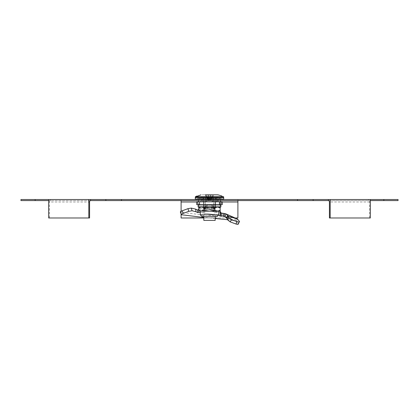 <?xml version="1.0" encoding="UTF-8"?>
<svg xmlns="http://www.w3.org/2000/svg" width="419" height="419" viewBox="0 0 419 419"><rect width="100%" height="100%" fill="white"/><g stroke="black" fill="none" stroke-linecap="round" stroke-linejoin="round"><path stroke-width="0.31" stroke-dasharray="2.1 1.57" d="M328.417 200.586L368.579 200.586L368.579 199.523L370.333 199.523L368.579 199.523M329.423 217.98L369.579 217.98L369.579 202.005A1.419 1.006 -90 0 0 368.579 200.586L370.333 200.586M237.898 200.586L398.05 200.586L398.05 199.523L237.898 199.523L237.898 200.586L181.102 200.586L181.102 199.523L237.898 199.523L237.898 217.98L181.102 217.98L181.102 199.523L20.95 199.523L20.95 200.586L181.102 200.586M383.851 200.586L383.851 199.523M50.421 199.523L48.667 199.523L50.421 199.523L50.421 200.586L48.667 200.586M90.583 200.586L50.421 200.586A1.419 1.006 -90 0 0 49.421 202.005L89.577 202.005M297.527 200.586L297.527 199.523M370.333 217.98L369.579 217.98M235.724 217.98L203.823 217.98M181.102 211.281L181.102 214.423M35.149 200.586L35.149 199.523M121.473 200.586L121.473 199.523M89.577 217.98L49.421 217.98L49.421 202.005M48.667 217.98L49.421 217.98M203.079 197.805L203.587 198.192L203.66 201.513L203.592 198.229L202.88 197.532L201.12 197.532L202.88 197.532L203.592 198.229L202.22 197.805L202.246 201.796L200.628 201.796L203.665 201.796L202.168 201.523L201.754 201.796L201.764 197.805L201.717 201.523L203.66 201.513L203.749 201.796L203.508 198.218L203.576 201.523L202.168 201.523L202.22 197.805L203.079 197.805M206.389 197.805L206.588 197.532L206.986 198.229L206.588 197.532L212.412 197.532L212.014 198.229L212.412 197.532L213.276 197.532L205.724 197.532L213.276 197.532L206.588 197.532L206.389 197.805L206.986 198.229L206.808 201.513L204.875 201.796L206.808 201.513L206.986 198.229L212.014 198.229L206.782 198.218L206.389 197.805L205.525 197.805L205.2 201.523L204.875 201.796L213.826 201.796L204.875 201.796L205.263 201.523L205.598 197.805L205.174 201.796L205.116 201.513L206.609 201.523L206.782 198.218L206.609 201.523L205.2 201.523L205.525 197.805L206.389 197.805M217.88 197.532A0.283 0.283 0 0 1 218.163 197.805L217.236 197.805L217.283 201.523L216.984 197.532L217.88 197.532L216.12 197.532L215.413 198.192L215.34 201.513L215.408 198.229L216.12 197.532L216.984 197.532L216.754 201.796L218.372 201.796L215.335 201.796L217.283 201.523L217.246 201.796L217.283 201.523L215.34 201.513L215.251 201.796L215.408 198.229L215.869 197.579M212.611 197.805L212.412 197.532L212.611 197.805L212.014 198.229L212.192 201.513L212.48 201.743L212.192 201.513L212.218 198.218L212.48 201.743L214.125 201.796L212.391 201.523L214.125 201.796L213.826 201.796L214.125 201.796L213.8 201.523L213.475 197.805L212.611 197.805L213.475 197.805L213.8 201.523L212.391 201.523L212.218 198.197L212.611 197.805M222.515 199.523L223.699 199.523L222.515 199.523M222.515 199.098L219.404 199.098L219.111 198.386L219.404 199.098L222.515 199.098M206.661 199.523L207.583 199.523L206.661 199.523L206.661 199.098L202.607 199.098L207.871 199.098L206.661 199.098L206.661 199.523L212.339 199.523L206.661 199.523M197.841 198.386L199.889 198.386L197.841 198.386L197.433 199.098L199.596 199.098L195.301 199.523L197.433 199.523M196.192 196.7L195.327 197.642L195.301 199.098L223.699 199.098L223.673 197.674M211.129 199.098L216.393 199.098L216.099 198.386L203.372 198.386L203.383 199.098L200.371 199.098L203.383 199.098L202.607 199.098L202.901 198.386L202.607 199.098L203.383 199.098L203.372 198.386L216.099 198.386L216.393 199.098L211.129 199.098L212.339 199.098L211.129 199.098L211.129 199.523L211.129 199.098M198.554 201.796L220.446 201.796L198.554 201.796L198.496 198.386L200.361 198.386L198.496 198.386M220.446 201.796L220.504 198.386L218.639 198.386L218.629 199.098L215.617 199.098L219.404 199.098L218.629 199.098L218.639 198.386L221.159 198.386L221.567 199.523M215.617 199.098L215.628 198.386L215.617 199.098L216.393 199.098L215.617 199.098M200.371 199.098L200.361 198.386L199.889 198.386L199.596 199.098L199.889 198.386L200.361 198.386L200.371 199.098L199.596 199.098L200.371 199.098M221.159 198.386L220.504 198.386M202.728 194.835L216.272 194.835L202.728 194.835A17.75 17.75 0 0 0 197.098 195.992M216.272 194.835A17.75 17.75 0 0 1 223.505 196.7L195.495 196.7M206.028 194.835L210.233 194.835L208.767 194.835L208.767 198.622L208.767 194.835L206.028 194.835L208.007 198.622L205.949 194.835L207.84 198.622L208.767 198.957L208.767 198.622L208.767 198.957L207.84 198.622L209.5 199.507L211.16 198.622L213.051 194.835L211.16 198.622L210.233 198.957L210.233 198.622L208.767 198.622L210.233 198.622L210.233 194.835L210.233 198.957L210.993 198.622L213.051 194.835L211.082 194.835L210.946 200.067L211.082 194.835L210.375 194.835L210.238 200.067L208.762 200.046L208.625 194.835L210.375 194.835L208.625 194.835L208.762 200.046L210.238 200.046L210.375 194.835L213.669 194.835L210.987 200.046L213.758 194.835L211.16 200.046L209.5 200.931L207.84 200.046L205.242 194.835L218.016 194.835M205.331 194.835L208.625 194.835L205.331 194.835L208.054 200.067L208.762 200.046L207.84 200.046L205.242 194.835M212.066 205.059L206.934 205.059L212.066 205.059L214.099 208.583L204.901 208.583L214.099 208.583L214.114 209.317L204.886 209.317L214.114 209.317L214.099 208.583L212.066 205.059M204.901 208.583L206.934 205.059L204.901 208.583L204.886 209.317M205.263 204.776L205.519 209.317L205.142 208.631L205.519 209.317L213.481 209.317L204.514 209.317L205.519 209.317L205.2 201.796L203.749 201.796L205.2 201.796L205.263 204.634M213.737 204.634L213.8 201.796L215.251 201.796L213.8 201.796L213.481 209.317L214.486 209.317L213.481 209.317L213.858 208.631L213.481 209.317L213.737 204.776M202.901 198.386L216.099 198.386L202.901 198.386M211.417 199.098L212.339 199.098L211.417 199.098L211.417 199.523M195.432 199.098L197.553 199.098L195.432 199.098L195.432 199.523M213.737 201.523L213.402 197.805L213.737 201.523M218.372 201.796L218.163 197.805L216.78 197.805L216.984 197.532L217.236 197.805L215.921 197.805L215.492 198.218L215.424 201.523L216.833 201.523L216.78 197.805L215.921 197.805L216.12 197.532M208.625 194.835L208.762 200.067L208.625 194.835M210.238 200.067L210.375 194.835L210.238 200.067M213.936 204.776L213.858 208.625L215.109 208.631L215.193 204.776L203.823 204.776L215.177 204.776L209.5 204.776L215.177 204.776L215.177 201.937L203.823 201.937L215.177 201.937L215.177 204.634L215.251 201.796L215.109 208.625L214.486 209.317L215.193 208.631L214.486 209.317L215.109 208.631L213.858 208.631L213.941 204.634M203.823 216.644L203.823 204.776L203.891 208.625L204.514 209.317L203.807 208.625L204.514 209.317L203.891 208.631L205.142 208.631L205.064 204.776M225.013 213.611L235.326 217.943L234.394 220.598L236.175 221.494L238.249 224.165M237.484 219.032L236.175 221.494L226.857 218.336M221.159 213.082L220.148 215.507M215.109 204.634L203.891 204.634L215.534 204.634L215.109 204.634L215.109 201.796L203.891 201.796L215.534 201.796L215.534 204.634L215.534 201.796L215.109 201.796L215.109 204.634M203.891 201.796L203.466 201.796L203.466 204.634L203.891 204.634L203.466 204.634L203.466 201.796L203.891 201.796L203.891 204.634L203.891 201.796M218.676 215.261L202.618 212.894L203.257 208.683L198.842 208.515M200.272 212.527L216.382 214.905L217.021 210.694L218.917 211.056L203.257 208.683L198.852 208.479L198.852 210.736M218.728 211.166L217.492 211.166L220.158 210.338L220.148 207.866L217.492 207.049L214.827 207.871L209.5 207.049L204.173 207.871L201.508 207.049L198.842 207.871L198.852 208.479L198.852 203.665L198.852 206.054L220.148 206.054L220.148 211.406M198.852 207.049L198.852 206.054L220.148 206.054L220.148 203.665L220.148 205.258L220.404 204.634L196.721 204.634L196.721 201.796L198.019 201.796L198.019 204.634M198.852 203.665L198.852 205.258M220.981 201.796L220.981 204.634L222.28 204.634L222.28 201.796L198.019 201.796M220.148 203.665L220.404 201.796L220.404 204.634L220.981 204.634M220.148 207.049L220.148 205.258M239.427 221.389L238.139 223.715M224.814 216.497L235.368 220.918L236.51 218.32L235.326 217.943C222.798 215.984 188.382 214.03 180.531 212.072L180.322 211.946M181.364 214.738L180.531 212.072M225.48 216.859L234.394 220.598L227.564 219.713M215.177 218.493L203.823 217.466M216.806 212.098L217.021 210.694L203.257 208.683L203.042 210.087L216.806 212.098M221.169 213.03L218.131 212.333M201.157 209.872L198.596 209.73M217.513 212.203L202.068 209.94M214.827 207.871L214.827 210.338L217.492 211.166L201.508 211.166L198.842 210.338M200.272 211.166L204.173 210.338L209.5 211.166L214.827 210.338M202.099 216.644L203.702 216.644M203.089 216.644L216.194 216.644L216.194 214.816L202.806 214.816L216.194 214.816M214.418 207.08L203.823 207.08L214.418 207.08M214.418 207.049L203.823 207.049L214.418 207.049M213.59 207.756L204.781 207.756L213.59 207.756M213.59 214.816L204.781 214.816L213.59 214.816M204.173 207.871L204.173 210.338M217.492 207.049L209.5 207.049L217.492 207.049M201.508 207.049L209.5 207.049L201.508 207.049M203.823 220.394L215.177 220.394M209.5 199.523L223.699 199.523L209.5 199.523M209.5 201.937L220.504 201.937L209.5 201.937M195.301 197.674L223.699 197.674M212.972 194.835L210.233 194.835L212.972 194.835M203.823 204.776L203.807 208.631L213.653 208.625L205.142 208.625L205.059 204.634M210.233 198.957L210.233 194.835L210.233 198.957M208.767 198.957L208.767 194.835L208.767 198.957M198.14 204.776L220.86 204.776M198.14 207.049L220.86 207.049M215.246 207.049L203.534 207.049L215.246 207.049M215.246 204.776L203.534 204.776L215.246 204.776M369.579 202.005L329.423 202.005M196.721 202.005L222.28 202.005M221.457 199.523L221.457 199.098L221.457 199.523M207.583 199.523L207.583 199.098M197.543 199.523L197.543 199.098L197.543 199.523M207.017 205.059L207.017 209.317L207.017 205.059M211.983 205.059L211.983 209.317L211.983 205.059M195.338 196.946L223.662 196.946M207.871 199.523L207.871 199.098L207.871 199.523M205.598 197.805L213.402 197.805L205.598 197.805L205.724 197.532L205.598 197.805M223.568 199.523L223.568 199.098M201.764 197.805L200.837 197.805L202.016 197.532L201.764 197.805L202.22 197.805L202.016 197.532L202.22 197.805L201.764 197.805M208.054 200.067L207.918 194.835L208.054 200.067M213.276 197.532L213.475 197.805L213.276 197.532A0.283 0.283 0 0 1 213.559 197.794L214.125 201.796L213.559 197.794A0.283 0.283 0 0 0 213.276 197.532M205.525 197.805L205.724 197.532L205.525 197.805M197.553 201.796L197.553 204.634M221.447 201.796L221.447 204.634M200.272 214.816L218.728 214.816M221.447 199.523L221.447 199.098L221.447 199.523M212.339 199.523L212.339 199.098L212.339 199.523M197.553 199.523L197.553 199.098L197.553 199.523M201.12 197.532L200.628 201.796M205.116 201.513L205.441 197.794L205.116 201.513M205.724 197.532A0.283 0.283 0 0 0 205.441 197.794A0.283 0.283 0 0 1 205.724 197.532M215.177 207.049L214.219 207.756L214.219 214.816M203.823 207.049L204.781 207.756L204.781 214.816M202.806 214.816L202.806 216.644M215.177 216.644L215.177 204.776M220.504 199.523L220.504 200.586M223.673 197.642L221.902 195.992M198.496 199.523L198.496 200.586M203.534 204.776L203.534 207.049M215.466 204.776L215.466 207.049"/><path stroke-width="0.63" d="M370.333 200.586L383.851 200.586L383.851 199.523L328.417 199.523L328.417 200.586A1.419 1.006 90 0 1 329.423 202.005L329.423 217.98L370.333 217.98L370.333 199.523M121.473 200.586L297.527 200.586L297.527 199.523L121.473 199.523L121.473 200.586L90.583 200.586L90.583 199.523L35.149 199.523L35.149 200.586L48.667 200.586M328.417 199.523L313.145 199.523L313.145 200.586L328.417 200.586M383.851 200.586L398.05 200.586L398.05 199.523L383.851 199.523M313.145 199.523L297.527 199.523M35.149 200.586L20.95 200.586L20.95 199.523L35.149 199.523M121.473 199.523L90.583 199.523M313.145 200.586L297.527 200.586M330.177 217.98L330.177 199.523M237.898 200.586L237.898 217.98L235.724 217.98M181.102 200.586L181.102 211.281M203.823 217.98L181.102 217.98L181.102 214.423M105.855 199.523L105.855 200.586M88.823 199.523L88.823 217.98L48.667 217.98L48.667 199.523M90.583 200.586A1.419 1.006 90 0 0 89.577 202.005L89.577 217.98L88.823 217.98M195.301 197.674L195.301 199.523L195.301 199.098L223.699 199.098L223.699 199.523L223.699 197.674L195.301 197.674L195.338 196.946A0.283 0.283 0 0 1 195.495 196.7A17.75 17.75 0 0 1 197.098 195.992M195.495 196.7L223.505 196.7A0.283 0.283 0 0 1 223.662 196.946L223.673 197.674M213.758 194.835L213.051 194.835M221.902 195.992L218.016 194.835L205.331 194.835M238.139 223.715C238.495 224.479 237.741 224.574 235.881 223.997L237.233 221.667C238.977 222.19 239.71 222.101 239.427 221.389L237.484 219.032L228.245 216.115L226.857 218.336L227.622 219.849L228.832 217.503L231.518 219.656L230.125 221.855L227.622 219.849M230.125 221.855L235.881 223.997M228.832 217.503L227.7 215.287L226.166 213.994L225.013 213.611L221.18 213.035L220.148 215.507L220.148 211.406L218.917 211.056L220.148 211.406L220.148 210.343L217.492 211.166L218.728 211.166L220.158 210.338L220.148 207.049M200.272 212.527L198.852 212.292L198.606 209.353L198.596 209.73L197.454 209.966L195.621 209.123L196.034 211.768L192.085 210.767L188.728 211.338L183.04 213.47C181.437 214.099 180.877 214.523 181.364 214.738L203.823 217.466M188.728 211.338L187.969 208.657L182.223 210.799L183.04 213.47M195.621 209.123L191.274 208.096L192.085 210.767M198.852 212.292L197.726 212.611L196.034 211.768M198.852 208.479L198.606 209.353M218.728 211.166L218.728 214.816L200.272 214.816L200.272 211.166L204.173 210.338L204.173 207.871L201.508 207.049L198.842 207.871L198.831 211.689M200.272 207.049L198.842 207.871L198.852 207.049M198.852 205.258L198.596 204.634M199.559 201.796L196.721 201.796L196.721 204.634L222.28 204.634L222.28 201.796L199.559 201.796L199.559 204.634M220.404 204.634L220.148 205.258M221.159 213.082L220.148 211.406M223.908 213.386L222.966 216.031L221.274 216L218.676 215.261M225.013 213.611L224.034 216.256L222.966 216.031M226.857 218.336L224.814 216.497M237.484 219.032L225.909 213.879L226.166 213.994L225.034 216.597L224.034 216.256L225.48 216.859M231.518 219.656L237.233 221.667M227.564 219.713L215.177 218.493M180.322 211.946L181.364 214.738M187.969 208.657L191.274 208.096M180.531 212.072C180.034 211.862 180.599 211.438 182.223 210.799M238.249 224.165L239.427 221.389M203.702 216.644L202.099 216.644L200.272 214.816M204.173 210.338L209.5 211.166L201.508 211.166L198.842 210.338L200.272 211.166M209.5 211.166L214.827 210.338L217.492 211.166L209.5 211.166M204.173 207.871L209.5 207.049L214.827 207.871L214.827 210.338M214.827 207.871L217.492 207.049L220.158 207.871L218.728 207.049M216.194 216.644L203.089 216.644M215.177 216.644L215.177 220.394L203.823 220.394L203.823 216.644M220.86 204.776L198.14 204.776L198.14 207.049L220.86 207.049L220.86 204.776M181.102 202.005L196.721 202.005M222.28 202.005L237.898 202.005M207.583 199.523L207.583 199.098M223.662 196.946L195.338 196.946M211.417 199.523L211.417 199.098M195.432 199.523L195.432 199.098M223.568 199.523L223.568 199.098M197.454 209.966L197.726 212.611M219.441 201.796L219.441 204.634M222.128 213.35L221.274 216M227.7 215.287L226.38 217.665M218.728 214.816L216.901 216.644M220.504 200.586L220.504 201.796M196.192 196.7L200.984 194.835M198.496 200.586L198.496 201.796"/></g></svg>

